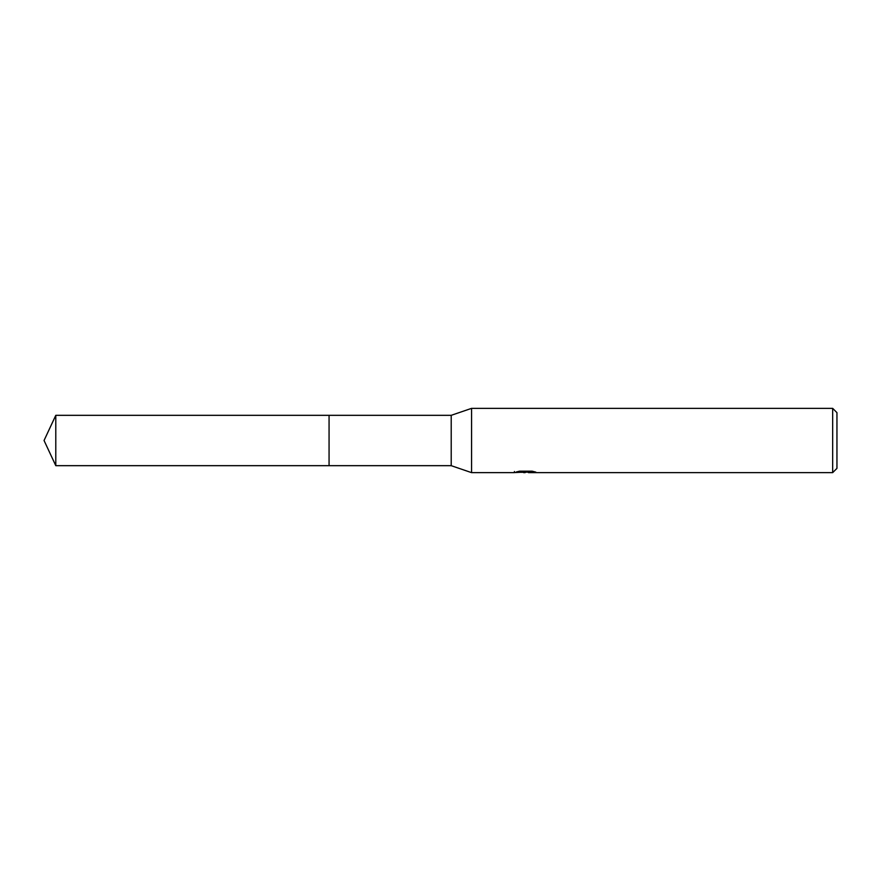 <?xml version="1.0" encoding="UTF-8"?>
<svg xmlns="http://www.w3.org/2000/svg" width="881" height="881" viewBox="0 0 881 881"><rect width="100%" height="100%" fill="white"/><g stroke="black" fill="none" stroke-linecap="round" stroke-linejoin="round"><path stroke-width="1.32" d="M514.438 471.5L514.207 472.645L471.577 472.645L451.215 465.675L329.065 465.675L329.065 415.325L451.215 415.325L471.577 408.355L832.666 408.355L836.95 412.638L836.95 468.362L832.666 472.645L528.556 472.645L528.435 471.555L530.032 471.192M451.215 465.675L451.215 415.325M471.577 472.645L471.577 408.355M528.435 472.139L521.409 472.326M525.153 472.645L523.622 472.645M832.666 472.645L832.666 408.355M514.438 472.579L526.431 472.029L516.156 472.029L519.504 471.192L532.179 471.192L535.857 472.128L528.435 472.623M526.431 471.192L526.431 472.029M55.789 465.675L55.789 415.325L329.065 415.325L329.065 465.675L55.789 465.675L44.05 440.5L55.789 415.325M526.431 471.577L528.435 471.577"/></g></svg>
